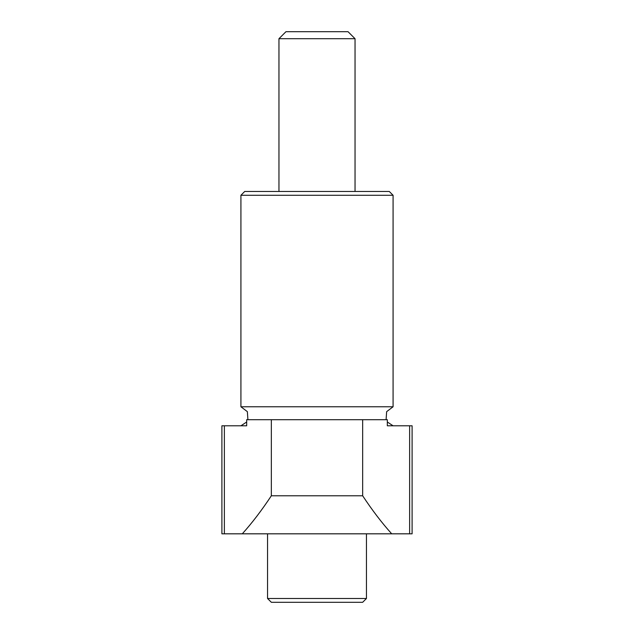 <?xml version="1.0" encoding="UTF-8"?>
<svg xmlns="http://www.w3.org/2000/svg" width="634" height="634" viewBox="0 0 634 634"><rect width="100%" height="100%" fill="white"/><g stroke="black" fill="none" stroke-linecap="round" stroke-linejoin="round"><path stroke-width="0.95" d="M409.635 425.794L387.326 425.794L387.326 419.708L362.664 419.708L362.664 495.788C372.237 510.283 381.922 522.955 391.709 533.82L409.635 533.82L409.635 425.794L387.326 425.794L412.1 425.794L412.1 533.828L221.9 533.828L221.9 425.794L246.674 425.794L224.365 425.794L246.674 425.794L246.674 419.708L362.664 419.708M224.365 425.794L224.365 533.82L391.709 533.82M242.291 533.82C252.07 522.971 261.747 510.299 271.336 495.788L362.664 495.788M267.548 598.496L366.452 598.496L362.648 602.3L271.352 602.3L267.548 598.496L267.548 533.828M366.452 598.496L366.452 533.828M393.08 425.794L387.326 422.006M386.09 419.708L386.645 411.648L393.08 406.774L240.92 406.774L240.92 195.272L393.08 195.272L393.08 406.774M240.92 195.272L244.724 191.468L389.276 191.468L393.08 195.272M355.04 191.468L355.04 38.698L278.96 38.698L278.96 191.468M278.96 38.698L285.958 31.7L348.042 31.7L355.04 38.698M271.336 495.788L271.336 419.708M240.92 425.794L246.674 422.006M247.91 419.708L247.355 411.648L240.92 406.774"/></g></svg>
